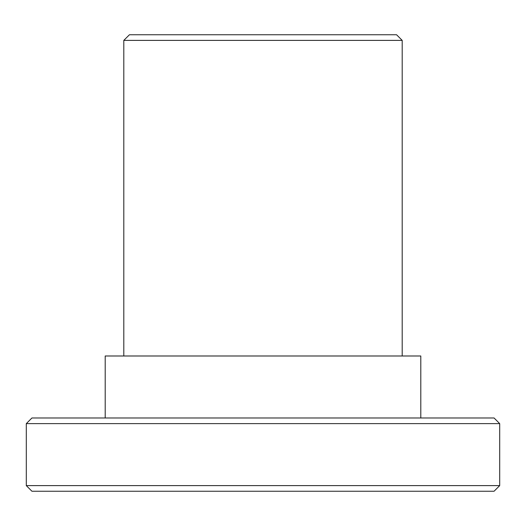 <?xml version="1.0" encoding="UTF-8"?>
<svg xmlns="http://www.w3.org/2000/svg" width="526" height="526" viewBox="0 0 526 526"><rect width="100%" height="100%" fill="white"/><g stroke="black" fill="none" stroke-linecap="round" stroke-linejoin="round"><path stroke-width="0.79" d="M123.801 40.39L129.435 34.755L396.565 34.755L402.199 40.39L123.801 40.39L123.801 355.99M105.2 417.979L105.2 355.99L420.8 355.99L420.8 417.979M26.3 423.621L31.935 417.979L494.065 417.979L499.7 423.621L26.3 423.621L26.3 485.61L499.7 485.61L499.7 423.621M499.7 485.61L494.065 491.245L31.935 491.245L26.3 485.61M402.199 355.99L402.199 40.39"/></g></svg>
